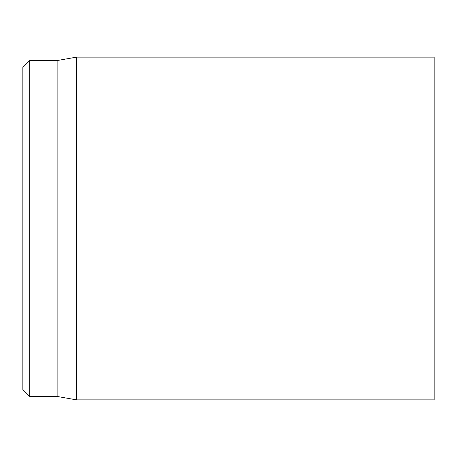 <?xml version="1.0" encoding="UTF-8"?>
<svg xmlns="http://www.w3.org/2000/svg" width="457" height="457" viewBox="0 0 457 457"><rect width="100%" height="100%" fill="white"/><g stroke="black" fill="none" stroke-linecap="round" stroke-linejoin="round"><path stroke-width="0.69" d="M434.15 228.5L434.15 57.125L76.565 57.125L76.565 399.875L434.15 399.875L434.15 228.5M22.85 228.5L22.85 389.593L29.705 396.448L29.705 60.553L22.85 67.407L22.85 228.5M29.705 396.448L57.125 396.448L57.125 60.553L29.705 60.553M57.125 396.448L76.565 399.875M57.125 60.553L76.565 57.125"/></g></svg>
